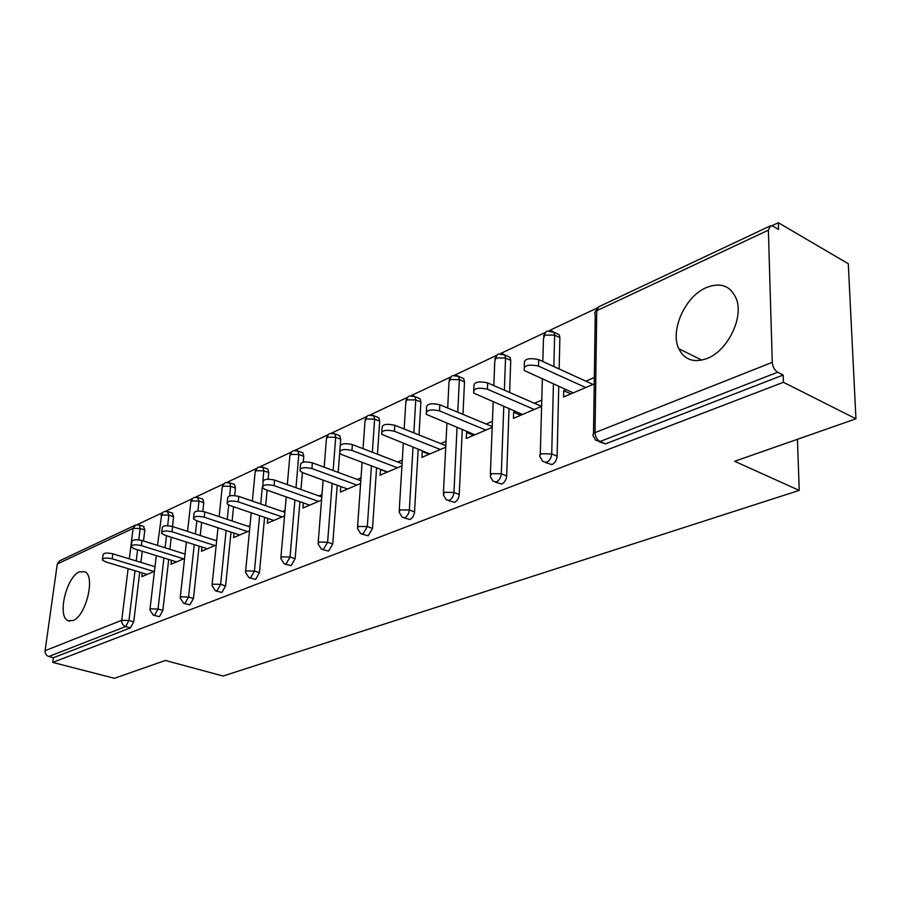 <?xml version="1.0" encoding="UTF-8"?>
<svg xmlns="http://www.w3.org/2000/svg" width="901" height="901" viewBox="0 0 901 901"><rect width="100%" height="100%" fill="white"/><g stroke="black" fill="none" stroke-linecap="round" stroke-linejoin="round"><path stroke-width="1.35" d="M706.17 287.644C685.075 296.485 669.871 330.554 678.78 348.732C684.433 359.916 693.871 363.159 707.116 358.463C727.467 350.906 743.809 317.963 736.41 299.008C730.722 285.741 720.642 281.957 706.17 287.644M79.479 571.842C66.471 576.64 56.988 616.329 67.947 620.609L72.902 620.586C85.877 616.419 95.697 576.291 84.942 571.808L79.479 571.842M778.318 222.705L778.532 229.417L773.204 226.32L770.501 225.813L768.373 230.149L772.27 362.337C772.709 366.887 774.522 370.187 777.676 372.226L783.194 375.03L783.431 382.283L855.95 418.819L848.28 263.723L778.318 222.705L771.808 225.768M596.958 308.119L549.362 330.532M545.15 332.514L500.562 353.519M496.462 355.445L454.622 375.154M450.624 377.035L411.306 395.55M407.41 397.386L370.39 414.82M366.572 416.611L331.669 433.054M327.941 434.811L294.987 450.331M291.35 452.043L260.186 466.718M256.616 468.407L227.12 482.294M223.617 483.938L195.663 497.104M192.228 498.726L165.694 511.216M162.326 512.804L137.121 524.675M855.95 418.819L734.619 461.278L799.232 490.403L797.441 439.294M799.232 490.403L223.054 676.032L165.367 660.456L114.404 678.295L52.742 662.404L53.396 657.719L130.397 627.884L125.611 626.555L48.778 656.525L53.396 657.719M48.778 656.525C46.188 655.556 44.96 653.608 45.095 650.702L57.281 563.97L59.736 560.771L134.947 525.328M783.431 382.283L52.742 662.404M154.454 571.313L141.862 576.674L142.313 572.946M783.194 375.03L605.506 443.855L599.188 441.749M143.428 526.353L144.824 530.013L143.496 540.994M142.257 551.266L140.916 562.393M139.734 572.169L133.731 621.848L130.397 627.884M556.39 333.415L559.228 334.755L559.881 337.616L559.149 368.971M558.744 386.371L557.122 456.176C556.717 460.22 555.005 463.024 551.964 464.589L545.657 462.618M507.578 356.233L510.011 357.337L510.743 360.389L509.617 392.453M509.042 408.705L506.666 475.919C506.238 479.85 504.605 482.564 501.756 484.04L495.46 482.181M461.605 377.71L463.7 378.623L464.499 381.833L462.979 414.392M462.269 429.642L459.251 494.469C458.812 498.298 457.246 500.922 454.555 502.33L448.326 500.551M418.244 397.983L420.035 398.726L420.88 402.049L419.01 434.935M418.188 449.295L414.437 513.311L412.782 517.23L410.124 519.539L403.952 517.85M377.26 417.129L378.803 417.749L379.681 421.15L377.474 454.228M376.573 467.799L372.518 528.414L368.205 535.768L362.123 534.158M338.483 435.251L339.812 435.757L340.702 439.215L340.251 445.128M339.643 453.18L338.19 472.383M337.211 485.245L332.751 543.979L328.606 551.108L322.603 549.565M301.722 452.415L302.871 452.843L303.772 456.334L303.277 462.157M302.398 472.552L300.968 489.502M299.932 501.722L295.123 558.699L291.136 565.625L285.234 564.15M266.842 468.711L267.822 469.072L268.735 472.575L268.126 479.141M267.101 490.178L265.66 505.686M264.59 517.32L259.454 572.653L255.625 579.388L249.814 577.958M233.686 484.197L234.542 484.49L235.443 488.015L234.677 495.561M233.562 506.767L232.131 520.992M231.016 532.097L225.622 585.898L221.916 592.441L216.217 591.067M202.139 498.929L202.883 499.177L203.761 502.69L202.838 511.351M201.644 522.422L200.236 535.509M199.098 546.13L193.467 598.478L189.897 604.841L184.288 603.524M172.091 512.962L173.6 516.678L172.474 526.511M171.246 537.233L169.861 549.295M168.701 559.476L162.867 610.45L159.421 616.644L153.913 615.372M171.415 560.309L170.965 564.274L184.57 558.474M185.133 553.451L184.254 553.822M201.948 547.042L201.497 551.266L216.217 544.992M216.747 539.857L215.418 540.431M234.035 533.099L233.584 537.593L249.509 530.802M250.016 525.553L248.158 526.353M267.777 518.402L267.338 523.211L284.57 515.868M285.043 510.495L282.621 511.531M303.322 502.916L302.882 508.063L321.556 500.111M321.984 494.615L318.943 495.922M340.803 486.551L340.387 492.092L360.614 483.465M361.008 477.834L357.269 479.445M380.718 469.365L379.997 475.21L401.936 465.862M402.285 460.096L397.791 462.022M422.997 451.187L422.22 451.525L421.893 457.359L445.713 447.211M446.018 441.287L440.668 443.585M467.822 431.917L466.572 432.457L466.301 438.438L492.183 427.412M492.419 421.341L486.146 424.044M515.44 411.453L513.649 412.219L513.435 418.357L541.591 406.362M541.76 400.134L534.451 403.276M566.098 389.671L563.711 390.696L563.564 396.992L594.232 383.927M594.322 377.53L585.853 381.179M380.368 469.511L387.261 472.113M422.22 451.525L429.18 454.25M466.572 432.457L473.599 435.329M513.649 412.219L520.733 415.248M563.711 390.696L570.851 393.895M102.489 559.048L103.018 555.05C103.378 552.944 106.656 552.527 112.839 553.811L112.208 558.8C106.014 557.528 102.737 557.933 102.365 560.028L105.496 561.83L147.167 574.41M112.208 558.8L154.003 571.493M112.839 553.811L154.995 566.706M131.366 545.893L131.861 541.906C132.199 539.643 135.567 539.181 141.986 540.521L141.367 545.612C134.947 544.283 131.569 544.745 131.231 546.986L134.328 548.799L176.528 561.897M141.367 545.612L183.703 558.845M141.986 540.521L185.054 554.07M161.707 532.086L162.169 528.11C162.462 525.677 165.942 525.159 172.609 526.556L172.012 531.77C165.334 530.374 161.853 530.88 161.572 533.302L164.613 535.115L207.343 548.765M172.012 531.77L214.877 545.555M172.609 526.556L216.645 540.825M193.625 517.546L194.053 513.604C194.301 510.98 197.882 510.405 204.831 511.869L204.257 517.197C197.308 515.732 193.715 516.307 193.478 518.908L196.463 520.722L239.734 534.969M204.257 517.197L247.651 531.601M204.831 511.869L249.881 526.927M227.243 502.24L227.638 498.343C227.818 495.516 231.523 494.863 238.765 496.395L238.224 501.846C230.983 500.314 227.266 500.956 227.086 503.772L230.003 505.562L273.803 520.451M238.224 501.846L282.148 516.904M238.765 496.395L284.885 512.309M262.709 486.089L263.069 482.26C263.171 479.197 267 478.465 274.557 480.075L274.05 485.65C266.482 484.051 262.653 484.761 262.54 487.813L265.378 489.57L309.707 505.157M274.05 485.65L318.504 501.406M274.557 480.075L321.803 496.935M300.168 469.027L300.483 465.276C300.506 461.965 304.47 461.143 312.377 462.832L311.915 468.543C303.986 466.864 300.022 467.664 299.999 470.964L302.736 472.687L347.583 489.018M311.915 468.543L356.875 485.065M312.377 462.832L360.805 480.751M339.79 450.984L340.071 447.335C339.992 443.731 344.103 442.819 352.392 444.587L351.964 450.432C343.664 448.675 339.553 449.576 339.632 453.158L342.256 454.825L387.599 471.966M351.964 450.432L397.431 467.777M352.392 444.587L402.071 463.666M381.787 431.861L382.024 428.335C381.821 424.427 386.079 423.402 394.796 425.261L394.424 431.252C385.696 429.405 381.427 430.419 381.63 434.305L429.957 453.924M394.424 431.252L440.364 449.486M394.796 425.261L445.792 445.635M426.364 411.566L426.556 408.198C426.218 403.941 430.644 402.792 439.812 404.729L439.497 410.879C430.306 408.941 425.88 410.09 426.218 414.314L474.85 434.8M439.497 410.879L485.898 430.092M439.812 404.729L492.216 426.567M473.768 389.987L473.915 386.799C473.419 382.17 478.014 380.875 487.689 382.902L487.441 389.209C477.744 387.182 473.138 388.477 473.633 393.073L522.524 414.483M487.441 389.209L534.27 409.482M487.689 382.902L541.557 406.374M524.269 367L524.371 364.015C523.695 358.981 528.482 357.517 538.719 359.634L538.528 366.121C528.279 364.004 523.492 365.446 524.168 370.457L573.239 392.881M538.528 366.121L585.74 387.543M538.719 359.634L593.016 384.445M45.095 650.702L121.714 620.316L128.111 568.655M129.316 558.857L133.089 528.38L57.281 563.97M135.015 570.738L128.944 620.507L125.611 626.555C122.919 625.485 121.624 623.413 121.714 620.316L128.944 620.507L133.731 621.848M144.824 530.013L140.162 528.527L133.089 528.38L135.578 525.024L139.34 525.035L140.162 528.527L138.777 539.857M768.373 230.149L596.744 310.721L595.02 432.626L772.27 362.337M777.676 372.226L600.055 441.501L605.506 443.855M595.02 432.626C595.268 436.794 596.958 439.756 600.055 441.501L595.674 440.24L593.027 435.588L593.049 433.989L595.02 432.626M769.871 226.106L599.086 306.599L594.57 313.188L595.246 314.652L593.511 433.482M137.56 549.813L136.209 560.963M138.833 524.866L143.991 526.533M173.6 516.678L168.87 515.124L161.617 514.989L157.495 545.398M163.926 557.989L158.024 609.042L150.613 608.851L149.904 610L153.361 615.214L154.578 615.259L158.024 609.042L162.867 610.45M167.451 511.419L168.87 515.124L167.654 525.734M166.494 535.712L165.097 547.797M203.761 502.69L198.986 501.08L197.905 511.047M196.835 520.846L195.416 533.944M194.256 544.587L188.557 597.014L193.467 598.478M235.443 488.015L230.6 486.326L229.631 495.888M228.708 505.022L227.255 519.359M226.117 530.486L220.655 584.366L225.622 585.898M268.735 472.575L263.835 470.818L262.889 481.01M262.292 487.272L260.727 503.974M259.634 515.631L254.431 571.065L259.454 572.653M303.772 456.334L298.828 454.498L295.978 487.723M294.931 499.965L290.032 557.032L295.123 558.699M340.702 439.215L335.701 437.289L333.133 470.513M332.142 483.398L327.604 542.233L332.751 543.979M379.681 421.15L374.625 419.134L372.372 452.268M371.449 465.862L367.315 526.578L372.518 528.414M420.88 402.049L415.778 399.931L413.852 432.874M413.018 447.268L409.358 510.022L414.618 511.937M464.499 381.833L459.341 379.603L457.776 412.219M457.044 427.502L453.946 492.453L459.251 494.469M510.743 360.389L505.54 358.046L504.369 390.167M503.772 406.452L501.305 473.791L506.666 475.919M559.881 337.616L554.633 335.138L553.856 366.561M553.428 383.984L551.716 453.935L557.122 456.176M197.454 497.318L198.986 501.08L191.53 500.945L190.775 502.386L187.566 531.41M180.943 596.822L180.189 598.073L183.646 603.332L184.987 603.4L188.557 597.014L180.943 596.822M228.967 482.519L229.71 482.812L230.6 486.326L222.952 486.202L222.142 487.779L219.157 516.656M212.816 584.186L212.017 585.56L215.463 590.842L216.95 590.932L220.655 584.366L212.816 584.186M262.09 466.955L262.946 467.304L263.835 470.818L255.974 470.694L255.107 472.428L252.359 501.091M246.378 570.874L245.523 572.394L248.935 577.687L250.591 577.811L254.431 571.065L246.378 570.874M296.947 450.579L297.927 450.996L298.828 454.498L290.73 454.386L289.807 456.289L287.318 484.625M281.743 556.852L280.819 558.53L284.198 563.812L286.045 563.981L290.032 557.032L281.743 556.852M333.697 433.325L334.812 433.831L335.701 437.289L327.367 437.188L326.387 439.294L324.169 467.191M319.055 542.053L318.076 543.9L321.387 549.159L323.459 549.385L327.604 542.233L319.055 542.053M372.473 415.113L373.757 415.721L374.625 419.134L366.031 419.033L364.984 421.364L363.058 448.687M358.508 526.409L357.449 528.459L360.67 533.651L363.002 533.966L367.315 526.578L358.508 526.409M413.469 395.854L414.933 396.609L415.778 399.931L406.914 399.841L405.788 402.42L404.166 429M400.258 509.853L399.132 512.128L402.229 517.23L404.853 517.636L406.25 516.769L408.536 513.457L409.358 510.022L400.258 509.853M456.863 375.48L458.553 376.393L459.341 379.603L450.185 379.524L448.98 382.384L447.684 408.018M444.542 492.295L443.315 494.818L446.265 499.773L449.239 500.325C451.93 498.917 453.496 496.293 453.946 492.453L444.542 492.295M502.893 353.868L504.819 354.983L505.54 358.046L496.079 357.979L494.784 361.155L493.827 385.572M491.574 473.644L490.257 476.449L493.005 481.213L496.383 481.945C499.233 480.447 500.877 477.733 501.305 473.791L491.574 473.644M551.795 330.915L553.991 332.278L554.633 335.138L544.846 335.093L543.449 338.618L542.819 361.515M541.636 453.789L539.868 455.005L539.823 456.447L542.706 461.413L546.558 462.371C549.587 460.794 551.311 457.99 551.716 453.935L541.636 453.789M701.823 360.118L678.78 348.732M69.884 621.138L67.947 620.609M163.227 512.05L160.997 515.44M156.29 555.624L149.994 609.222M172.733 513.176L168.025 511.622L164.117 511.577M193.141 497.949L190.866 501.418M186.383 542.075L180.29 597.217M202.883 499.177L198.119 497.566L194.042 497.476M224.552 483.15L222.232 486.709M217.997 527.817L212.118 584.603M234.542 484.49L229.71 482.812L225.453 482.677M257.562 467.596L255.197 471.246M251.233 512.782L245.624 571.324M267.822 469.072L262.946 467.304L258.486 467.112M292.307 451.221L289.897 454.971M286.236 496.901L280.921 557.325M302.871 452.843L297.927 450.996L293.242 450.725M328.933 433.967L326.466 437.818M323.144 480.12L318.177 542.571M339.812 435.757L334.812 433.831L329.867 433.471M367.585 415.755L365.051 419.72M362.101 462.326L357.551 526.961M378.803 417.749L373.757 415.721L368.52 415.248M408.446 396.496L405.833 400.585M403.299 443.438L399.233 510.45M420.035 398.726L414.933 396.609L409.381 395.99M451.705 376.122L449.013 380.346M446.919 423.346L443.416 492.937M463.7 378.623L458.553 376.393L452.64 375.604M497.566 354.498L494.795 358.88M493.185 401.925L490.347 474.343M510.011 357.337L504.819 354.983L498.501 353.992M546.299 331.534L543.427 336.073M542.346 379.017L540.273 454.566M559.228 334.755L553.991 332.278L547.234 331.027M598.174 307.095L595.167 311.825"/></g></svg>
